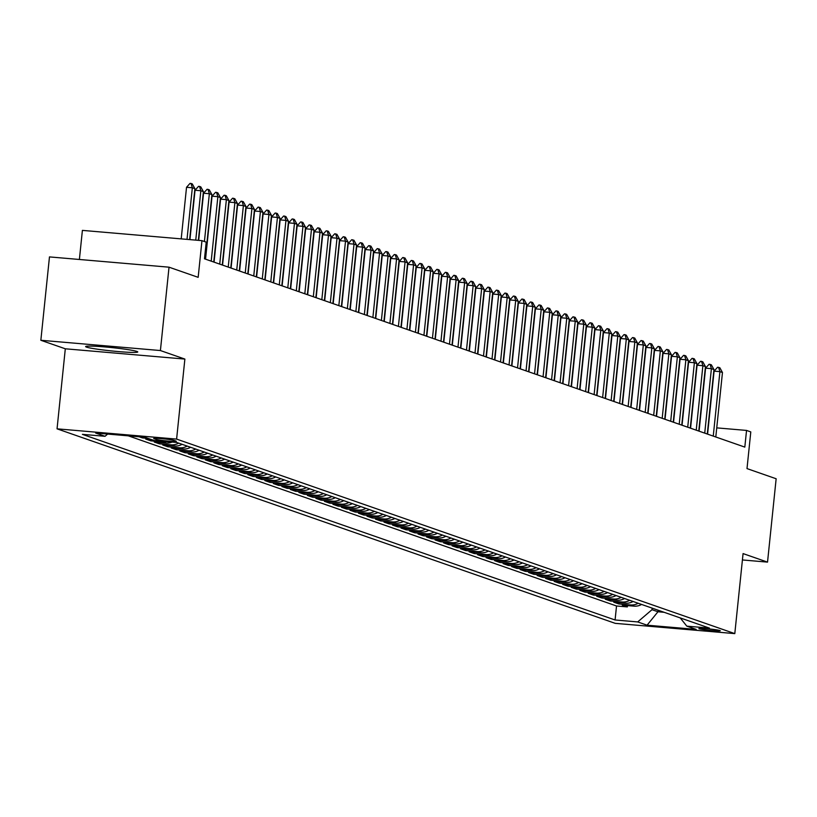 <?xml version="1.0" encoding="UTF-8"?>
<svg xmlns="http://www.w3.org/2000/svg" width="817" height="817" viewBox="0 0 817 817"><rect width="100%" height="100%" fill="white"/><g stroke="black" fill="none" stroke-linecap="round" stroke-linejoin="round"><path stroke-width="1.23" d="M136.899 351.422A26.205 1.675 -174.1 0 0 108.426 347.256A26.205 1.675 -174.1 0 0 85.632 346.571A26.205 1.675 -174.1 0 0 86.49 347.102A26.205 1.675 -174.1 0 0 114.952 351.269A26.205 1.675 -174.1 0 0 137.756 351.953A26.205 1.675 -174.1 0 0 136.899 351.422M719.92 630.55A10.754 0.684 -174.1 0 0 708.237 628.845A10.754 0.684 -174.1 0 0 698.882 628.559A10.754 0.684 -174.1 0 0 699.24 628.773A10.754 0.684 -174.1 0 0 710.913 630.489A10.754 0.684 -174.1 0 0 720.267 630.765A10.754 0.684 -174.1 0 0 719.92 630.55M57.047 428.833L615.242 623.351L734.8 633.614L176.605 439.097L57.047 428.833L65.309 348.798L184.877 359.072L160.408 350.544L40.85 340.27L65.309 348.798M40.85 340.27L49.469 256.906L169.027 267.179L198.163 277.331L201.962 240.658L82.394 230.384L79.392 259.479M742.418 559.951L767.531 562.116L776.15 478.752L747.004 468.59L750.792 431.917L746.544 430.426L716.744 427.873M160.408 350.544L169.027 267.179M139.125 436.768L142.332 437.892L142.424 437.054M151.39 439.556L145.732 439.076L150.839 440.853L150.982 439.526M172.142 442.068A13.44 12.949 -70.8 0 1 166.035 443.049L154.25 442.038L159.356 443.815L159.489 442.487M182.089 444.315A13.44 12.949 -70.8 0 1 174.552 446.021L162.757 445.01L167.863 446.787L167.996 445.459M190.596 447.277A13.44 12.949 -70.8 0 1 183.059 448.982L171.264 447.971L176.37 449.748L176.503 448.421M199.103 450.249A13.44 12.949 -70.8 0 1 191.566 451.944L179.771 450.933L184.877 452.71L185.02 451.382M207.61 453.21A13.44 12.949 -70.8 0 1 200.073 454.916L188.278 453.905L193.384 455.682L193.527 454.354M216.127 456.182A13.44 12.949 -70.8 0 1 208.59 457.877L196.795 456.866L201.901 458.643L202.034 457.316M224.634 459.144A13.44 12.949 -70.8 0 1 217.097 460.849L205.302 459.828L210.408 461.615L210.541 460.277M233.141 462.105A13.44 12.949 -70.8 0 1 225.604 463.811L213.809 462.8L218.915 464.577L219.048 463.249M241.648 465.077A13.44 12.949 -70.8 0 1 234.111 466.773L222.316 465.761L227.422 467.538L227.565 466.211M250.155 468.039A13.44 12.949 -70.8 0 1 242.618 469.744L230.823 468.723L235.929 470.51L236.072 469.172M258.672 471A13.44 12.949 -70.8 0 1 251.136 472.706L239.34 471.695L244.446 473.472L244.579 472.144M267.179 473.972A13.44 12.949 -70.8 0 1 259.643 475.668L247.847 474.657L252.953 476.434L253.086 475.106M275.686 476.934A13.44 12.949 -70.8 0 1 268.15 478.639L256.354 477.618L261.46 479.405L261.593 478.078M284.193 479.896A13.44 12.949 -70.8 0 1 276.657 481.601L264.861 480.59L269.967 482.367L270.11 481.039M292.7 482.867A13.44 12.949 -70.8 0 1 285.164 484.563L273.368 483.552L278.474 485.329L278.617 484.001M301.218 485.829A13.44 12.949 -70.8 0 1 293.681 487.535L281.885 486.523L286.992 488.3L287.124 486.973M309.725 488.791A13.44 12.949 -70.8 0 1 302.188 490.496L290.392 489.485L295.499 491.262L295.631 489.934M318.232 491.763A13.44 12.949 -70.8 0 1 310.695 493.458L298.899 492.447L304.006 494.224L304.138 492.896M326.739 494.724A13.44 12.949 -70.8 0 1 319.202 496.43L307.406 495.419L312.513 497.196L312.656 495.868M335.246 497.696A13.44 12.949 -70.8 0 1 327.709 499.391L315.924 498.38L321.02 500.157L321.163 498.83M343.763 500.658A13.44 12.949 -70.8 0 1 336.226 502.363L324.431 501.342L329.537 503.129L329.67 501.791M352.27 503.619A13.44 12.949 -70.8 0 1 344.733 505.325L332.938 504.314L338.044 506.091L338.177 504.763M360.777 506.591A13.44 12.949 -70.8 0 1 353.24 508.286L341.445 507.275L346.551 509.052L346.694 507.725M369.284 509.553A13.44 12.949 -70.8 0 1 361.747 511.258L349.952 510.237L355.058 512.024L355.201 510.686M377.791 512.514A13.44 12.949 -70.8 0 1 370.254 514.22L358.469 513.209L363.565 514.986L363.708 513.658M386.308 515.486A13.44 12.949 -70.8 0 1 378.771 517.181L366.976 516.17L372.082 517.947L372.215 516.62M394.815 518.448A13.44 12.949 -70.8 0 1 387.278 520.153L375.483 519.132L380.589 520.919L380.722 519.592M403.322 521.409A13.44 12.949 -70.8 0 1 395.785 523.115L383.99 522.104L389.096 523.881L389.239 522.553M411.829 524.381A13.44 12.949 -70.8 0 1 404.292 526.077L392.497 525.065L397.603 526.842L397.746 525.515M420.336 527.343A13.44 12.949 -70.8 0 1 412.799 529.048L401.014 528.037L406.12 529.814L406.253 528.487M428.854 530.304A13.44 12.949 -70.8 0 1 421.317 532.01L409.521 530.999L414.627 532.776L414.76 531.448M437.361 533.276A13.44 12.949 -70.8 0 1 429.824 534.972L418.028 533.961L423.135 535.738L423.267 534.41M445.868 536.238A13.44 12.949 -70.8 0 1 438.331 537.943L426.535 536.932L431.642 538.709L431.784 537.382M454.375 539.21A13.44 12.949 -70.8 0 1 446.838 540.905L435.042 539.894L440.149 541.671L440.292 540.343M462.892 542.171A13.44 12.949 -70.8 0 1 455.355 543.877L443.56 542.856L448.666 544.643L448.799 543.305M471.399 545.133A13.44 12.949 -70.8 0 1 463.862 546.839L452.067 545.827L457.173 547.604L457.306 546.277M479.906 548.105A13.44 12.949 -70.8 0 1 472.369 549.8L460.574 548.789L465.68 550.566L465.813 549.238M488.413 551.067A13.44 12.949 -70.8 0 1 480.876 552.772L469.081 551.751L474.187 553.538L474.33 552.2M496.92 554.028A13.44 12.949 -70.8 0 1 489.383 555.734L477.588 554.723L482.694 556.5L482.837 555.172M505.437 557A13.44 12.949 -70.8 0 1 497.9 558.695L486.105 557.684L491.211 559.461L491.344 558.134M513.944 559.962A13.44 12.949 -70.8 0 1 506.407 561.667L494.612 560.646L499.718 562.433L499.851 561.105M522.451 562.923A13.44 12.949 -70.8 0 1 514.914 564.629L503.119 563.618L508.225 565.395L508.358 564.067M530.958 565.895A13.44 12.949 -70.8 0 1 523.421 567.59L511.626 566.579L516.732 568.356L516.875 567.029M539.465 568.857A13.44 12.949 -70.8 0 1 531.928 570.562L520.133 569.551L525.239 571.328L525.382 570M547.982 571.818A13.44 12.949 -70.8 0 1 540.446 573.524L528.65 572.513L533.756 574.29L533.889 572.962M556.489 574.79A13.44 12.949 -70.8 0 1 548.953 576.485L537.157 575.474L542.263 577.251L542.396 575.924M564.996 577.752A13.44 12.949 -70.8 0 1 557.46 579.457L545.664 578.446L550.77 580.223L550.903 578.896M573.503 580.724A13.44 12.949 -70.8 0 1 565.967 582.419L554.171 581.408L559.277 583.185L559.42 581.857M582.01 583.685A13.44 12.949 -70.8 0 1 574.474 585.391L562.688 584.369L567.784 586.157L567.927 584.819M590.528 586.647A13.44 12.949 -70.8 0 1 582.991 588.352L571.195 587.341L576.302 589.118L576.434 587.791M599.035 589.619A13.44 12.949 -70.8 0 1 591.498 591.314L579.702 590.303L584.809 592.08L584.941 590.752M607.542 592.58A13.44 12.949 -70.8 0 1 600.005 594.286L588.209 593.265L593.316 595.052L593.459 593.714M616.049 595.542A13.44 12.949 -70.8 0 1 608.512 597.247L596.716 596.236L601.823 598.013L601.966 596.686M624.556 598.514A13.44 12.949 -70.8 0 1 617.019 600.209L605.234 599.198L610.33 600.975L610.473 599.647M633.073 601.475A13.44 12.949 -70.8 0 1 625.536 603.181L613.741 602.16L618.847 603.947L618.98 602.619M201.962 240.658L206.211 242.138L204.485 258.805L744.818 447.103L746.544 430.426M154.035 438.698L155.914 439.352A10.417 0.664 -174.1 0 0 167.219 441.006A10.417 0.664 -174.1 0 0 176.288 441.282A10.417 0.664 -174.1 0 0 175.941 441.078L174.072 440.424A10.417 0.664 -174.1 0 0 162.757 438.76A10.417 0.664 -174.1 0 0 153.698 438.494A10.417 0.664 -174.1 0 0 154.035 438.698L154.076 438.351M680.234 617.918L686.811 626.149L709.432 628.089L176.768 442.467L154.147 440.516L144.783 437.258L95.671 433.041L105.025 436.298L82.405 434.358L615.078 619.98L637.699 621.931L652.007 609.696L657.961 611.77L664.15 612.301M686.811 626.149L696.176 629.407L647.064 625.189L637.699 621.931M128.3 435.839L616.529 605.979L627.354 606.908L627.487 605.581M641.58 604.437A13.44 12.949 -70.8 0 1 634.043 606.143L622.248 605.131L627.354 606.908M638.179 603.252A13.44 12.949 109.2 0 1 630.642 604.958L618.847 603.947M629.662 600.291A13.44 12.949 109.2 0 1 622.125 601.996L610.33 600.975M621.155 597.329A13.44 12.949 109.2 0 1 613.618 599.024L601.823 598.013M612.648 594.357A13.44 12.949 109.2 0 1 605.111 596.063L593.316 595.052M604.141 591.396A13.44 12.949 109.2 0 1 596.604 593.091L584.809 592.08M595.634 588.424A13.44 12.949 109.2 0 1 588.097 590.129L576.302 589.118M587.117 585.462A13.44 12.949 109.2 0 1 579.58 587.168L567.784 586.157M578.61 582.501A13.44 12.949 109.2 0 1 571.073 584.196L559.277 583.185M570.103 579.529A13.44 12.949 109.2 0 1 562.566 581.234L550.77 580.223M561.596 576.567A13.44 12.949 109.2 0 1 554.059 578.273L542.263 577.251M553.078 573.605A13.44 12.949 109.2 0 1 545.552 575.301L533.756 574.29M544.571 570.634A13.44 12.949 109.2 0 1 537.035 572.339L525.239 571.328M536.064 567.672A13.44 12.949 109.2 0 1 528.528 569.378L516.732 568.356M527.557 564.71A13.44 12.949 109.2 0 1 520.02 566.406L508.225 565.395M519.05 561.739A13.44 12.949 109.2 0 1 511.513 563.444L499.718 562.433M510.533 558.777A13.44 12.949 109.2 0 1 502.996 560.482L491.211 559.461M502.026 555.815A13.44 12.949 109.2 0 1 494.489 557.511L482.694 556.5M493.519 552.843A13.44 12.949 109.2 0 1 485.982 554.549L474.187 553.538M485.012 549.882A13.44 12.949 109.2 0 1 477.475 551.577L465.68 550.566M476.505 546.91A13.44 12.949 109.2 0 1 468.968 548.615L457.173 547.604M467.988 543.948A13.44 12.949 109.2 0 1 460.451 545.654L448.666 544.643M459.481 540.987A13.44 12.949 109.2 0 1 451.944 542.682L440.149 541.671M450.974 538.015A13.44 12.949 109.2 0 1 443.437 539.72L431.642 538.709M442.467 535.053A13.44 12.949 109.2 0 1 434.93 536.759L423.135 535.738M433.96 532.092A13.44 12.949 109.2 0 1 426.423 533.787L414.627 532.776M425.443 529.12A13.44 12.949 109.2 0 1 417.906 530.825L406.12 529.814M416.936 526.158A13.44 12.949 109.2 0 1 409.399 527.864L397.603 526.842M408.429 523.197A13.44 12.949 109.2 0 1 400.892 524.892L389.096 523.881M399.922 520.225A13.44 12.949 109.2 0 1 392.385 521.93L380.589 520.919M391.414 517.263A13.44 12.949 109.2 0 1 383.878 518.969L372.082 517.947M382.897 514.302A13.44 12.949 109.2 0 1 375.36 515.997L363.565 514.986M374.39 511.33A13.44 12.949 109.2 0 1 366.853 513.035L355.058 512.024M365.883 508.368A13.44 12.949 109.2 0 1 358.346 510.063L346.551 509.052M357.376 505.396A13.44 12.949 109.2 0 1 349.839 507.102L338.044 506.091M348.869 502.435A13.44 12.949 109.2 0 1 341.332 504.14L329.537 503.129M340.352 499.473A13.44 12.949 109.2 0 1 332.815 501.168L321.02 500.157M331.845 496.501A13.44 12.949 109.2 0 1 324.308 498.207L312.513 497.196M323.338 493.539A13.44 12.949 109.2 0 1 315.801 495.245L304.006 494.224M314.831 490.578A13.44 12.949 109.2 0 1 307.294 492.273L295.499 491.262M306.314 487.606A13.44 12.949 109.2 0 1 298.787 489.312L286.992 488.3M297.807 484.644A13.44 12.949 109.2 0 1 290.27 486.35L278.474 485.329M289.3 481.683A13.44 12.949 109.2 0 1 281.763 483.378L269.967 482.367M280.793 478.711A13.44 12.949 109.2 0 1 273.256 480.416L261.46 479.405M272.286 475.749A13.44 12.949 109.2 0 1 264.749 477.455L252.953 476.434M263.768 472.788A13.44 12.949 109.2 0 1 256.232 474.483L244.446 473.472M255.261 469.816A13.44 12.949 109.2 0 1 247.725 471.521L235.929 470.51M246.754 466.854A13.44 12.949 109.2 0 1 239.218 468.55L227.422 467.538M238.247 463.882A13.44 12.949 109.2 0 1 230.711 465.588L218.915 464.577M229.74 460.921A13.44 12.949 109.2 0 1 222.204 462.626L210.408 461.615M221.223 457.959A13.44 12.949 109.2 0 1 213.686 459.654L201.901 458.643M212.716 454.987A13.44 12.949 109.2 0 1 205.179 456.693L193.384 455.682M204.209 452.026A13.44 12.949 109.2 0 1 196.672 453.731L184.877 452.71M195.702 449.064A13.44 12.949 109.2 0 1 188.165 450.759L176.37 449.748M187.195 446.092A13.44 12.949 109.2 0 1 179.658 447.798L167.863 446.787M178.678 443.131A13.44 12.949 109.2 0 1 171.141 444.836L159.356 443.815M166.576 441.588A13.44 12.949 109.2 0 1 162.634 441.864L150.839 440.853M147.989 438.372L142.332 437.892M184.877 359.072L176.605 439.097M767.531 562.116L743.072 553.589L734.8 633.614M658.124 610.207L657.961 611.77L647.064 625.189M652.17 608.134L652.007 609.696M107.64 434.072L105.025 436.298M616.529 605.979L615.078 619.98M187.011 239.371L192.342 187.787L186.531 187.287L190.034 183.386L191.004 183.468L192.281 183.907L194.895 188.676L189.636 239.595M181.2 238.87L186.531 187.287M194.895 188.676L192.342 187.787L191.004 183.468M195.753 240.116L200.849 190.749L195.038 190.249L198.541 186.347L199.511 186.429L200.788 186.879L203.402 191.638L198.368 240.341M189.932 239.616L195.038 190.249M203.402 191.638L200.849 190.749L199.511 186.429M204.424 241.515L209.356 193.721L203.545 193.22L207.058 189.309L208.029 189.391L209.295 189.84L211.909 194.609L205.251 259.071M198.674 240.372L203.545 193.22M211.909 194.609L209.356 193.721L208.029 189.391M211.205 261.154L217.873 196.683L212.052 196.182L215.565 192.281L217.812 192.802L220.427 197.571L213.758 262.043M205.547 259.173L212.052 196.182M220.427 197.571L217.873 196.683L216.536 192.363M219.722 264.116L226.38 199.644L220.559 199.144L224.072 195.243L225.043 195.324L226.319 195.774L228.934 200.533L222.265 265.004M214.054 262.145L220.559 199.144M228.934 200.533L226.38 199.644L225.043 195.324M228.229 267.077L234.887 202.616L229.077 202.116L232.579 198.204L234.826 198.735L237.441 203.504L230.782 267.966M222.561 265.106L229.077 202.116M237.441 203.504L234.887 202.616L233.55 198.296M236.736 270.049L243.395 205.578L237.584 205.077L241.086 201.176L243.333 201.697L245.948 206.466L239.289 270.938M231.068 268.068L237.584 205.077M245.948 206.466L243.395 205.578L242.057 201.258M245.243 273.011L251.902 208.539L246.091 208.039L249.604 204.138L250.574 204.219L251.85 204.669L254.455 209.428L247.796 273.899M239.585 271.04L246.091 208.039M254.455 209.428L251.902 208.539L250.574 204.219M253.75 275.972L260.419 211.511L254.598 211.011L258.111 207.099L260.357 207.63L262.972 212.4L256.303 276.861M248.092 274.001L254.598 211.011M262.972 212.4L260.419 211.511L259.081 207.191M262.267 278.944L268.926 214.473L263.105 213.972L266.618 210.071L267.588 210.153L268.864 210.602L271.479 215.361L264.82 279.833M256.599 276.963L263.105 213.972M271.479 215.361L268.926 214.473L267.588 210.153M270.774 281.906L277.433 217.434L271.622 216.944L275.125 213.033L276.095 213.114L277.372 213.564L279.986 218.333L273.327 282.794M265.106 279.935L271.622 216.944M279.986 218.333L277.433 217.434L276.095 213.114M279.281 284.867L285.94 220.406L280.129 219.906L283.632 216.005L285.879 216.525L288.493 221.295L281.834 285.766M273.613 282.896L280.129 219.906M288.493 221.295L285.94 220.406L284.602 216.086M287.788 287.839L294.457 223.368L288.636 222.867L292.149 218.966L293.119 219.048L294.396 219.497L297 224.256L290.341 288.728M282.131 285.868L288.636 222.867M297 224.256L294.457 223.368L293.119 219.048M296.295 290.801L302.964 226.329L297.143 225.839L300.656 221.928L301.626 222.01L302.903 222.459L305.517 227.228L298.848 291.689M290.638 288.83L297.143 225.839M305.517 227.228L302.964 226.329L301.626 222.01M304.812 293.773L311.471 229.301L305.65 228.801L309.163 224.9L311.41 225.421L314.024 230.19L307.366 294.661M299.145 291.792L305.65 228.801M314.024 230.19L311.471 229.301L310.133 224.981M313.32 296.734L319.978 232.263L314.167 231.762L317.67 227.861L318.64 227.943L319.917 228.392L322.531 233.151L315.873 297.623M307.652 294.763L314.167 231.762M322.531 233.151L319.978 232.263L318.64 227.943M321.827 299.696L328.485 235.235L322.674 234.734L326.177 230.823L327.147 230.905L328.424 231.354L331.038 236.123L324.38 300.585M316.159 297.725L322.674 234.734M331.038 236.123L328.485 235.235L327.147 230.905M330.334 302.668L337.002 238.196L331.181 237.696L334.694 233.795L336.941 234.316L339.555 239.085L332.887 303.556M324.676 300.687L331.181 237.696M339.555 239.085L337.002 238.196L335.664 233.876M338.841 305.629L345.509 241.158L339.688 240.658L343.201 236.756L344.171 236.838L345.448 237.287L348.062 242.046L341.394 306.518M333.183 303.658L339.688 240.658M348.062 242.046L345.509 241.158L344.171 236.838M347.358 308.591L354.016 244.13L348.195 243.629L351.708 239.718L353.955 240.249L356.569 245.018L349.911 309.48M341.69 306.62L348.195 243.629M356.569 245.018L354.016 244.13L352.678 239.81M355.865 311.563L362.523 247.091L356.712 246.591L360.215 242.69L362.462 243.211L365.076 247.98L358.418 312.451M350.197 309.582L356.712 246.591M365.076 247.98L362.523 247.091L361.185 242.772M364.372 314.525L371.03 250.053L365.219 249.553L368.733 245.651L369.692 245.733L370.969 246.183L373.583 250.942L366.925 315.413M358.704 312.554L365.219 249.553M373.583 250.942L371.03 250.053L369.692 245.733M372.879 317.486L379.548 253.025L373.726 252.524L377.24 248.613L379.486 249.144L382.101 253.913L375.432 318.375M367.221 315.515L373.726 252.524M382.101 253.913L379.548 253.025L378.21 248.705M381.386 320.458L388.055 255.987L382.233 255.486L385.747 251.585L386.717 251.667L387.993 252.116L390.608 256.875L383.939 321.347M375.728 318.477L382.233 255.486M390.608 256.875L388.055 255.987L386.717 251.667M389.903 323.42L396.562 258.948L390.74 258.458L394.254 254.547L395.224 254.628L396.5 255.078L399.115 259.847L392.456 324.308M384.235 321.449L390.74 258.458M399.115 259.847L396.562 258.948L395.224 254.628M398.41 326.381L405.069 261.92L399.258 261.42L402.761 257.518L405.007 258.039L407.622 262.808L400.963 327.28M392.742 324.41L399.258 261.42M407.622 262.808L405.069 261.92L403.731 257.6M406.917 329.353L413.576 264.882L407.765 264.381L411.278 260.48L412.238 260.562L413.514 261.011L416.129 265.77L409.47 330.242M401.249 327.382L407.765 264.381M416.129 265.77L413.576 264.882L412.238 260.562M415.424 332.315L422.093 267.843L416.272 267.353L419.785 263.442L420.755 263.523L422.032 263.973L424.646 268.742L417.977 333.203M409.766 330.344L416.272 267.353M424.646 268.742L422.093 267.843L420.755 263.523M423.931 335.287L430.6 270.815L424.779 270.315L428.292 266.413L430.539 266.934L433.153 271.704L426.484 336.175M418.273 333.305L424.779 270.315M433.153 271.704L430.6 270.815L429.262 266.495M432.448 338.248L439.107 273.777L433.296 273.276L436.799 269.375L437.769 269.457L439.046 269.906L441.66 274.665L435.001 339.137M426.78 336.277L433.296 273.276M441.66 274.665L439.107 273.777L437.769 269.457M440.955 341.21L447.614 276.749L441.803 276.248L445.306 272.337L446.276 272.418L447.553 272.868L450.167 277.637L443.508 342.098M435.287 339.239L441.803 276.248M450.167 277.637L447.614 276.749L446.276 272.418M449.462 344.182L456.121 279.71L450.31 279.21L453.823 275.309L456.06 275.829L458.674 280.599L452.015 345.07M443.794 342.2L450.31 279.21M458.674 280.599L456.121 279.71L454.783 275.39M457.969 347.143L464.638 282.672L458.817 282.171L462.33 278.27L463.3 278.352L464.577 278.801L467.191 283.56L460.522 348.032M452.312 345.172L458.817 282.171M467.191 283.56L464.638 282.672L463.3 278.352M466.487 350.105L473.145 285.644L467.324 285.143L470.837 281.232L473.084 281.763L475.698 286.532L469.029 350.993M460.819 348.134L467.324 285.143M475.698 286.532L473.145 285.644L471.807 281.324M474.994 353.077L481.652 288.605L475.841 288.105L479.344 284.204L481.591 284.725L484.205 289.494L477.547 353.965M469.326 351.096L475.841 288.105M484.205 289.494L481.652 288.605L480.314 284.285M483.501 356.038L490.159 291.567L484.348 291.066L487.851 287.165L488.821 287.247L490.098 287.696L492.712 292.455L486.054 356.927M477.833 354.067L484.348 291.066M492.712 292.455L490.159 291.567L488.821 287.247M492.008 359L498.666 294.539L492.855 294.038L496.368 290.127L498.615 290.658L501.219 295.427L494.561 359.888M486.35 357.029L492.855 294.038M501.219 295.427L498.666 294.539L497.339 290.219M500.515 361.972L507.183 297.5L501.362 297L504.875 293.099L505.846 293.18L507.122 293.63L509.737 298.389L503.068 362.86M494.857 359.991L501.362 297M509.737 298.389L507.183 297.5L505.846 293.18M509.032 364.933L515.69 300.462L509.869 299.962L513.382 296.06L514.353 296.142L515.629 296.591L518.244 301.361L511.585 365.822M503.364 362.962L509.869 299.962M518.244 301.361L515.69 300.462L514.353 296.142M517.539 367.895L524.197 303.434L518.387 302.933L521.889 299.032L524.136 299.553L526.751 304.322L520.092 368.794M511.871 365.924L518.387 302.933M526.751 304.322L524.197 303.434L522.86 299.114M526.046 370.867L532.704 306.395L526.894 305.895L530.396 301.994L531.367 302.076L532.643 302.525L535.258 307.284L528.599 371.755M520.378 368.896L526.894 305.895M535.258 307.284L532.704 306.395L531.367 302.076M534.553 373.829L541.222 309.357L535.401 308.867L538.914 304.955L539.884 305.037L541.16 305.487L543.765 310.256L537.106 374.717M528.895 371.858L535.401 308.867M543.765 310.256L541.222 309.357L539.884 305.037M543.06 376.8L549.729 312.329L543.908 311.828L547.421 307.927L549.667 308.448L552.282 313.217L545.613 377.689M537.402 374.819L543.908 311.828M552.282 313.217L549.729 312.329L548.391 308.009M551.577 379.762L558.236 315.291L552.415 314.79L555.928 310.889L556.898 310.971L558.174 311.42L560.789 316.179L554.13 380.651M545.909 377.791L552.415 314.79M560.789 316.179L558.236 315.291L556.898 310.971M560.084 382.724L566.743 318.262L560.932 317.762L564.435 313.851L565.405 313.932L566.681 314.382L569.296 319.151L562.637 383.612M554.416 380.753L560.932 317.762M569.296 319.151L566.743 318.262L565.405 313.932M568.591 385.695L575.25 321.224L569.439 320.724L572.942 316.822L575.188 317.343L577.803 322.112L571.144 386.584M562.923 383.714L569.439 320.724M577.803 322.112L575.25 321.224L573.912 316.904M577.098 388.657L583.767 324.186L577.946 323.685L581.459 319.784L582.429 319.866L583.706 320.315L586.32 325.074L579.651 389.546M571.44 386.686L577.946 323.685M586.32 325.074L583.767 324.186L582.429 319.866M585.605 391.619L592.274 327.157L586.453 326.657L589.966 322.746L592.213 323.277L594.827 328.046L588.158 392.507M579.947 389.648L586.453 326.657M594.827 328.046L592.274 327.157L590.936 322.838M594.122 394.591L600.781 330.119L594.96 329.619L598.473 325.717L600.72 326.238L603.334 331.008L596.676 395.479M588.454 392.609L594.96 329.619M603.334 331.008L600.781 330.119L599.443 325.799M602.629 397.552L609.288 333.081L603.477 332.58L606.98 328.679L607.95 328.761L609.227 329.21L611.841 333.969L605.183 398.441M596.961 395.581L603.477 332.58M611.841 333.969L609.288 333.081L607.95 328.761M611.136 400.514L617.795 336.053L611.984 335.552L615.497 331.641L617.734 332.172L620.348 336.941L613.69 401.402M605.468 398.543L611.984 335.552M620.348 336.941L617.795 336.053L616.457 331.733M619.643 403.486L626.312 339.014L620.491 338.514L624.004 334.613L624.974 334.694L626.251 335.144L628.865 339.903L622.197 404.374M613.986 401.504L620.491 338.514M628.865 339.903L626.312 339.014L624.974 334.694M628.15 406.447L634.819 341.976L628.998 341.475L632.511 337.574L633.481 337.656L634.758 338.105L637.372 342.874L630.704 407.336M622.493 404.476L628.998 341.475M637.372 342.874L634.819 341.976L633.481 337.656M636.668 409.409L643.326 344.948L637.505 344.447L641.018 340.546L643.265 341.067L645.879 345.836L639.221 410.308M631 407.438L637.505 344.447M645.879 345.836L643.326 344.948L641.988 340.628M645.175 412.381L651.833 347.909L646.022 347.409L649.525 343.508L650.495 343.589L651.772 344.039L654.386 348.798L647.728 413.269M639.507 410.41L646.022 347.409M654.386 348.798L651.833 347.909L650.495 343.589M653.682 415.342L660.34 350.871L654.529 350.381L658.042 346.469L659.002 346.551L660.279 347L662.893 351.77L656.235 416.231M648.014 413.371L654.529 350.381M662.893 351.77L660.34 350.871L659.002 346.551M662.189 418.304L668.857 353.843L663.036 353.342L666.549 349.441L668.796 349.962L671.411 354.731L664.742 419.203M656.531 416.333L663.036 353.342M671.411 354.731L668.857 353.843L667.52 349.523M670.696 421.276L677.364 356.804L671.543 356.304L675.056 352.403L676.027 352.484L677.303 352.934L679.918 357.693L673.249 422.164M665.038 419.305L671.543 356.304M679.918 357.693L677.364 356.804L676.027 352.484M679.213 424.237L685.871 359.776L680.05 359.276L683.563 355.364L684.534 355.446L685.81 355.895L688.425 360.665L681.766 425.126M673.545 422.266L680.05 359.276M688.425 360.665L685.871 359.776L684.534 355.446M687.72 427.209L694.379 362.738L688.568 362.237L692.07 358.336L694.317 358.857L696.932 363.626L690.273 428.098M682.052 425.228L688.568 362.237M696.932 363.626L694.379 362.738L693.041 358.418M696.227 430.171L702.886 365.699L697.075 365.199L700.588 361.298L701.548 361.38L702.824 361.829L705.439 366.588L698.78 431.059M690.559 428.2L697.075 365.199M705.439 366.588L702.886 365.699L701.548 361.38M704.734 433.133L711.403 368.671L705.582 368.171L709.095 364.259L711.341 364.791L713.956 369.56L707.287 434.021M699.076 431.162L705.582 368.171M713.956 369.56L711.403 368.671L710.065 364.351M713.251 436.104L719.91 371.633L714.089 371.132L717.602 367.231L719.848 367.752L722.463 372.521L715.794 436.993M707.583 434.123L714.089 371.132M722.463 372.521L719.91 371.633L718.572 367.313M634.043 606.143L630.642 604.958M625.536 603.181L622.125 601.996M617.019 600.209L613.618 599.024M608.512 597.247L605.111 596.063M600.005 594.286L596.604 593.091M591.498 591.314L588.097 590.129M582.991 588.352L579.58 587.168M574.474 585.391L571.073 584.196M565.967 582.419L562.566 581.234M557.46 579.457L554.059 578.273M548.953 576.485L545.552 575.301M540.446 573.524L537.035 572.339M531.928 570.562L528.528 569.378M523.421 567.59L520.02 566.406M514.914 564.629L511.513 563.444M506.407 561.667L502.996 560.482M497.9 558.695L494.489 557.511M489.383 555.734L485.982 554.549M480.876 552.772L477.475 551.577M472.369 549.8L468.968 548.615M463.862 546.839L460.451 545.654M455.355 543.877L451.944 542.682M446.838 540.905L443.437 539.72M438.331 537.943L434.93 536.759M429.824 534.972L426.423 533.787M421.317 532.01L417.906 530.825M412.799 529.048L409.399 527.864M404.292 526.077L400.892 524.892M395.785 523.115L392.385 521.93M387.278 520.153L383.878 518.969M378.771 517.181L375.36 515.997M370.254 514.22L366.853 513.035M361.747 511.258L358.346 510.063M353.24 508.286L349.839 507.102M344.733 505.325L341.332 504.14M336.226 502.363L332.815 501.168M327.709 499.391L324.308 498.207M319.202 496.43L315.801 495.245M310.695 493.458L307.294 492.273M302.188 490.496L298.787 489.312M293.681 487.535L290.27 486.35M285.164 484.563L281.763 483.378M276.657 481.601L273.256 480.416M268.15 478.639L264.749 477.455M259.643 475.668L256.232 474.483M251.136 472.706L247.725 471.521M242.618 469.744L239.218 468.55M234.111 466.773L230.711 465.588M225.604 463.811L222.204 462.626M217.097 460.849L213.686 459.654M208.59 457.877L205.179 456.693M200.073 454.916L196.672 453.731M191.566 451.944L188.165 450.759M183.059 448.982L179.658 447.798M174.552 446.021L171.141 444.836M166.035 443.049L162.634 441.864M156.016 438.31L155.914 439.352"/></g></svg>

